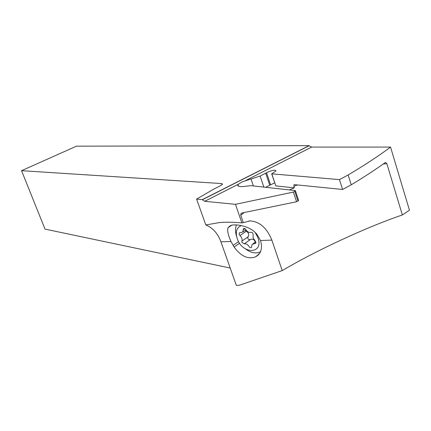 <?xml version="1.0" encoding="UTF-8"?>
<svg xmlns="http://www.w3.org/2000/svg" width="431" height="431" viewBox="0 0 431 431"><rect width="100%" height="100%" fill="white"/><g stroke="black" fill="none" stroke-linecap="round" stroke-linejoin="round"><path stroke-width="0.65" d="M21.55 170.681L76.502 146.168L309.049 145.667L202.263 199.639L196.59 199.09L214.498 188.73L220.467 185.729L222.541 184.166L221.782 183.574L21.55 170.681L45.013 229.109L230.213 268.039M244.226 212.526L240.767 215.236L240.854 213.808L241.985 212.989L296.576 201.746L293.387 192.07L235.461 204.332L241.899 222.908C233.645 222.148 226.253 222.024 219.713 222.536L205.819 224.955C212.774 227.805 217.806 233.43 220.92 241.829L236.323 285.295L239.086 285.333L282.224 270.593L271.859 240.121L260.518 240.498C261.983 245.492 261.768 249.668 259.866 253.029L256.461 256.305L255.314 256.914C247.927 259.521 240.864 256.229 234.114 247.038L230.973 241.495C228.08 234.976 227.089 230.391 228.004 227.73L230.24 225.742C234.2 223.538 248.585 225.478 255.583 232.853L256.941 234.302L260.518 240.498M282.224 270.593C315.185 250.998 366.425 227.121 402.355 214.967L386.871 163.715L383.256 163.99M240.767 215.236L243.337 222.665L250.028 220.898C259.581 221.523 266.854 227.929 271.859 240.121M402.355 214.967L409.45 210.209L390.529 147.079C378.871 155.817 364.745 165.121 348.151 174.981L351.233 184.807L342.602 189.478L294.4 184.64L294.028 184.716L293.85 186.337L294.346 187.851L289.293 189.909M351.233 184.807C364.033 177.093 375.358 169.685 385.212 162.595L385.626 162.439L386.871 163.715M271.654 173.817L275.818 185.885L294.346 187.851M342.602 189.478L339.483 179.614L271.799 173.849L275.953 170.902C275.501 169.69 272.839 170.067 267.98 172.034L260.125 176.058L241.931 181.925L238.634 184.102L237.767 185.125L239.049 186.348L241.963 186.682L250.82 185.659L295.187 190.556L295.461 190.863L293.387 192.07M339.483 179.614L348.151 174.981M390.529 147.079L311.661 147.079L309.049 145.667M265.577 187.291L274.671 182.852M296.576 201.746L298.64 200.528L298.554 200.253M241.899 222.908L243.337 222.665M260.394 252.011L259.839 252.081M202.263 199.639L204.709 201.299L235.461 204.332M196.59 199.09L205.819 224.955M239.706 232.718L239.232 233.047L239.151 234.432L239.97 235.612C241.839 237.411 242.481 239.248 241.893 241.128L241.91 242.335L244.194 243.903C245.961 243.45 247.572 244.334 249.032 246.548C249.948 247.793 250.783 248.067 251.542 247.367L252.07 244.404L255.82 243.219L255.044 240.687L253.126 237.928L253.11 235.089C253.218 233.273 252.437 232.341 250.777 232.282C248.973 232.762 247.34 231.889 245.875 229.653C244.991 228.435 244.167 228.155 243.396 228.818L242.788 231.975L239.232 233.047M260.518 251.731C256.03 253.961 250.993 253.013 245.406 248.876M236.619 236.457C235.197 232.088 235.143 228.241 236.457 224.917M255.147 232.417L257.953 237.75C264.02 254.338 242.227 254.656 237.201 238.51C235.245 231.819 236.619 227.509 241.322 225.591M255.227 242.136C254.398 239.517 252.787 238.645 250.395 239.523L244.194 243.903M250.395 239.523C249.134 239.981 248.272 239.539 247.798 238.203L248.111 236.77C249.312 234.469 248.676 232.638 246.209 231.285L245.12 230.418M230.973 241.495L220.92 241.829M297.422 184.942L293.85 186.337M271.799 173.849L275.818 185.885M311.661 147.079L245.789 180.47M258.401 254.893L256.461 256.305M259.036 254.204L255.314 256.914M239.588 243.203L234.114 247.038M238.591 241.592L233.085 245.438M238.634 184.102L204.709 201.299M309.135 145.753L202.349 199.736M253.374 185.944L251.036 179.059M263.847 187.097L260.125 176.058M269.736 185.233L265.738 173.321M270.56 184.748L266.568 172.842M297.961 201.04L294.777 191.364M221.782 183.574L222.159 184.651M248.111 236.77L241.893 241.128M246.209 231.285L239.97 235.612M244.862 228.64L243.213 229.777M255.992 242.648L254.678 243.585M241.786 213.043L240.891 213.781M219.713 222.536L224.244 222.288M248.94 220.931L249.333 220.909M231.776 225.181L228.004 227.73M238.101 186.095L237.767 185.125M298.64 200.528L295.461 190.863M245.95 229.788L242.788 231.975M243.898 228.473L243.396 228.818M255.82 241.737L253.288 243.537"/></g></svg>
